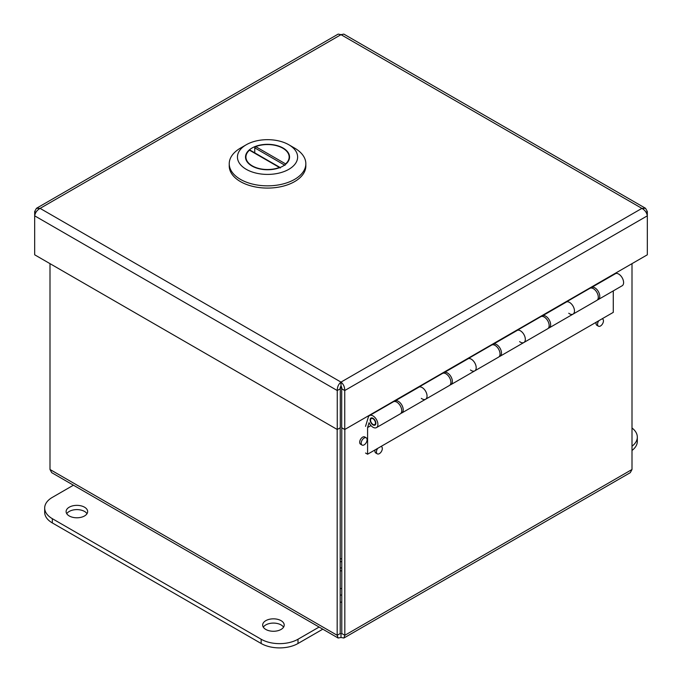 <?xml version="1.0" encoding="UTF-8"?>
<svg xmlns="http://www.w3.org/2000/svg" width="682" height="682" viewBox="0 0 682 682"><rect width="100%" height="100%" fill="white"/><g stroke="black" fill="none" stroke-linecap="round" stroke-linejoin="round"><path stroke-width="1.02" d="M340.301 388.766L337.258 390.53L337.258 429.498L340.301 427.733L340.301 388.766L341 385.62L341.699 388.766L341.699 427.733L344.742 429.498L344.742 390.53L341.699 388.766M645.556 208.308L343.822 34.1L341 34.663L338.178 34.1L36.444 208.308L40.102 208.385C37.041 210.133 35.234 212.622 34.68 215.836L337.258 390.53C337.249 387.001 338.494 384.196 341 382.108C343.498 384.179 344.742 386.984 344.742 390.53L647.32 215.836C646.775 212.631 644.967 210.15 641.898 208.385L645.556 208.308L647.32 211.514L646.016 212.264M35.984 212.264L34.68 211.514L36.444 208.308M337.258 429.498L34.68 254.804L34.68 211.514M647.32 211.514L647.32 254.804L344.742 429.498M341 385.62L341 382.108L40.102 208.385L341 34.663L641.898 208.385L341 382.108M632.001 446.216A26.061 15.047 0 0 0 637.32 437.102A26.061 15.047 0 0 0 632.001 427.998M632.001 450.47A26.061 15.047 0 0 0 637.32 441.356L637.32 437.102M265.818 620.654A10.767 6.215 180 0 1 277.557 619.307A10.767 6.215 180 0 1 284.206 625.053A10.767 6.215 180 0 1 273.439 631.268A10.767 6.215 180 0 1 262.664 625.053A10.767 6.215 180 0 1 265.818 620.654M69.266 507.178A10.767 6.215 180 0 1 81.005 505.831A10.767 6.215 180 0 1 87.654 511.577A10.767 6.215 180 0 1 76.887 517.791A10.767 6.215 180 0 1 66.111 511.577A10.767 6.215 180 0 1 69.266 507.178M73.426 485.2L52.318 497.391A26.061 15.047 0 0 0 44.68 508.03A26.061 15.047 0 0 0 52.318 518.67L261.155 639.239A26.061 15.047 0 0 0 298.008 639.239L319.116 627.048M283.559 627.184A10.767 6.215 0 0 0 265.818 624.908A10.767 6.215 0 0 0 263.312 627.184M87.006 513.699A10.767 6.215 0 0 0 69.266 511.432A10.767 6.215 0 0 0 66.759 513.699M44.68 508.03L44.68 512.284A26.061 15.047 0 0 0 52.318 522.923L261.155 643.493A26.061 15.047 0 0 0 298.008 643.493L322.799 629.179M598.336 299.517L622.163 285.758A6.948 4.015 -120 0 0 622.436 278.239A6.948 4.015 -120 0 0 615.829 273.473L591.993 287.233A6.948 4.015 60 0 1 598.608 291.998A6.948 4.015 60 0 1 598.336 299.517A6.948 4.015 60 0 1 597.517 299.807M615.829 272.979L615.829 273.473M400.726 406.625A4.041 2.336 -120 0 0 399.822 405.057M395.449 400.223L395.449 400.718A6.948 4.015 60 0 1 402.056 405.475A6.948 4.015 60 0 1 401.783 412.994A6.948 4.015 60 0 1 400.965 413.283M419.277 386.464L419.277 386.958A6.948 4.015 60 0 1 425.883 391.715A6.948 4.015 60 0 1 425.611 399.234A6.948 4.015 -120 0 0 425.883 391.715A6.948 4.015 -120 0 0 419.277 386.958L395.449 400.718M449.864 378.254A4.041 2.336 -120 0 0 448.961 376.686M444.587 371.852L444.587 372.346A6.948 4.015 60 0 1 451.194 377.103A6.948 4.015 60 0 1 450.921 384.631A6.948 4.015 60 0 1 450.103 384.912M468.415 358.093L468.415 358.587A6.948 4.015 60 0 1 475.022 363.344A6.948 4.015 60 0 1 474.749 370.872A6.948 4.015 -120 0 0 475.022 363.344A6.948 4.015 -120 0 0 468.415 358.587L444.587 372.346M499.002 349.883A4.041 2.336 -120 0 0 498.099 348.314M493.717 343.481L493.717 343.975A6.948 4.015 60 0 1 500.332 348.732A6.948 4.015 60 0 1 500.059 356.26A6.948 4.015 60 0 1 499.241 356.55M517.553 329.721L517.553 330.216A6.948 4.015 60 0 1 524.16 334.973A6.948 4.015 60 0 1 523.887 342.5A6.948 4.015 -120 0 0 524.16 334.973A6.948 4.015 -120 0 0 517.553 330.216L493.717 343.975M548.14 321.52A4.041 2.336 -120 0 0 547.237 319.943M542.855 315.11L542.855 315.604A6.948 4.015 60 0 1 549.47 320.361A6.948 4.015 60 0 1 549.198 327.889A6.948 4.015 60 0 1 548.379 328.178M566.691 301.35L566.691 301.845A6.948 4.015 60 0 1 573.298 306.602A6.948 4.015 60 0 1 573.025 314.129A6.948 4.015 -120 0 0 573.298 306.602A6.948 4.015 -120 0 0 566.691 301.845L542.855 315.604M597.279 293.149A4.041 2.336 -120 0 0 596.375 291.581M591.993 286.738L591.993 287.233M373.225 424.545A3.478 2.003 60 0 1 370.778 421.51A3.478 2.003 60 0 1 371.264 418.578A3.478 2.003 60 0 1 374.733 420.589A3.478 2.003 60 0 1 374.733 424.596A3.478 2.003 60 0 1 373.225 424.545M613.28 290.882L613.28 312.365L367.589 454.212L365.543 453.027M365.543 426.361L368.289 417.256A6.948 4.015 -120 0 1 369.525 415.568A6.948 4.015 -120 0 1 376.473 419.583A6.948 4.015 -120 0 1 376.473 427.605A6.948 4.015 -120 0 1 369.056 422.704L367.589 427.546L367.589 454.212M375.859 423.241A4.041 2.336 60 0 1 375.023 425.091A4.041 2.336 60 0 1 370.974 422.755A4.041 2.336 60 0 1 370.974 418.083A4.041 2.336 60 0 1 374.094 419.166A4.041 2.336 60 0 1 375.859 423.241M370.974 425.594L367.589 427.546M549.198 327.889L573.025 314.129A6.948 4.015 60 0 1 568.745 313.243M573.025 314.129L596.861 300.37A6.948 4.015 -120 0 0 596.861 292.348A6.948 4.015 -120 0 0 589.904 288.333L566.691 301.734M500.059 356.26L547.723 328.741A6.948 4.015 -120 0 0 547.723 320.719A6.948 4.015 -120 0 0 540.766 316.704L517.553 330.105M523.887 342.5A6.948 4.015 60 0 1 519.607 341.614M450.921 384.631L498.585 357.112A6.948 4.015 -120 0 0 498.585 349.082A6.948 4.015 -120 0 0 491.628 345.075L468.415 358.476M474.749 370.872A6.948 4.015 60 0 1 470.469 369.985M401.783 412.994L449.447 385.475A6.948 4.015 -120 0 0 449.447 377.453A6.948 4.015 -120 0 0 442.49 373.438L419.277 386.847M425.611 399.234A6.948 4.015 60 0 1 421.331 398.356M376.473 427.605L400.308 413.846A6.948 4.015 -120 0 0 400.308 405.824A6.948 4.015 -120 0 0 393.352 401.809L369.525 415.568M343.864 638.028L630.279 472.669L632.001 469.489L344.828 635.283L343.864 638.028L341 637.491L338.136 638.028L337.172 635.283L340.216 633.527L340.216 427.785M337.172 429.447L337.172 635.283L49.999 469.489L51.721 472.669L338.136 638.028M341.784 427.785L341.784 633.527L341 633.979L341 637.491M341 633.979L341.784 633.527L341 633.979L340.216 633.527M341.784 633.527L344.828 635.283L344.828 429.447M366.225 437.835L364.708 436.949A4.169 2.404 120 0 0 362.619 437.162A4.169 2.404 120 0 0 359.9 440.836A4.169 2.404 120 0 0 360.539 444.17L362.057 445.056A4.169 2.404 -60 0 1 361.417 441.714A4.169 2.404 -60 0 1 364.145 438.04A4.169 2.404 -60 0 1 366.225 437.835A4.169 2.404 -60 0 1 366.225 442.644A4.169 2.404 -60 0 1 362.057 445.056M375.057 449.907A4.169 2.404 120 0 0 375.765 452.967L377.291 453.845A4.169 2.404 -60 0 1 377.734 448.364M596.179 322.245A4.169 2.404 120 0 0 596.886 325.305L598.412 326.184A4.169 2.404 -60 0 1 598.856 320.693M632.001 263.644L632.001 469.489M49.999 469.489L49.999 263.644M381.025 446.463A4.169 2.404 -60 0 1 381.46 446.625A4.169 2.404 -60 0 1 381.46 451.441A4.169 2.404 -60 0 1 377.291 453.845M602.146 318.801A4.169 2.404 -60 0 1 602.581 318.963A4.169 2.404 -60 0 1 602.581 323.78A4.169 2.404 -60 0 1 598.412 326.184M341.784 387.768L341.784 388.203M340.216 388.211L340.216 387.76M340.216 588.532A10.426 6.019 0 0 0 341.784 588.532M340.216 558.822A10.426 6.019 180 0 1 341.784 558.822M341.784 570.825A10.426 6.019 180 0 1 340.216 570.825M341.784 595.054A21.713 12.54 180 0 1 340.216 595.054M340.216 567.918A5.422 3.129 0 0 0 341.784 567.918M341.784 561.729A5.422 3.129 0 0 0 340.216 561.729M340.216 602.146A21.713 12.54 0 0 0 341.784 602.146M251.965 166.024A22.02 12.719 180 0 1 245.511 157.039A22.02 12.719 180 0 1 267.54 144.32A22.02 12.719 180 0 1 289.56 157.039A22.02 12.719 180 0 1 275.963 168.786A22.02 12.719 180 0 1 251.965 166.024A22.02 12.719 180 0 1 245.511 157.039A22.02 12.719 180 0 1 267.54 144.32A22.02 12.719 180 0 1 289.56 157.039A22.02 12.719 180 0 1 275.963 168.786A22.02 12.719 180 0 1 251.965 166.024M246.262 144.755A30.093 17.374 180 0 1 288.818 144.755A30.093 17.374 180 0 1 288.818 169.324A30.093 17.374 180 0 1 246.262 169.324A30.093 17.374 180 0 1 246.262 144.755L240.456 148.105A38.303 22.114 0 0 0 229.237 163.74A38.303 22.114 0 0 0 234.327 174.754A38.303 22.114 0 0 0 240.456 179.375A38.303 22.114 0 0 0 282.195 184.166A38.303 22.114 0 0 0 305.843 163.74A38.303 22.114 0 0 0 294.624 148.105A38.303 22.114 0 0 1 305.843 163.74L305.843 165.973A38.303 22.114 0 0 1 282.195 186.399A38.303 22.114 0 0 1 240.456 181.608A38.303 22.114 0 0 0 282.195 186.399A38.303 22.114 0 0 0 305.843 165.973L305.843 163.74A38.303 22.114 0 0 1 282.195 184.166A38.303 22.114 0 0 1 240.456 179.375A38.303 22.114 0 0 1 234.327 174.754A38.303 22.114 0 0 1 229.237 163.74L229.237 165.973A38.303 22.114 0 0 0 240.456 181.608A38.303 22.114 0 0 1 229.237 165.973L229.237 163.74A38.303 22.114 0 0 1 240.456 148.105L246.262 144.755A30.093 17.374 180 0 1 288.818 144.755A30.093 17.374 180 0 1 288.818 169.324A30.093 17.374 180 0 1 246.262 169.324A30.093 17.374 180 0 1 246.262 144.755L240.456 148.105L246.262 144.755M254.753 152.862L254.753 147.866L255.665 146.613A21.611 12.481 180 0 1 277.796 146.05A21.611 12.481 180 0 1 289.151 157.039A21.611 12.481 180 0 1 285.596 163.893L284.965 165.308M245.929 159.477L245.929 157.039A21.611 12.481 180 0 0 257.276 168.019A21.611 12.481 180 0 0 279.407 167.465L280.319 167.994M245.929 157.039A21.611 12.481 180 0 1 249.476 150.185L250.115 150.552M298.008 643.493L298.008 639.239M261.155 639.239L261.155 643.493M52.318 518.67L52.318 522.923M284.582 165.087L254.753 147.866M255.665 146.613L285.596 163.893M279.407 167.465L249.476 150.185M340.378 386.865L341.622 386.865M374.733 424.596L375.773 423.999M371.264 418.578L372.295 417.981M288.818 144.755L294.624 148.105L288.818 144.755M289.151 159.477L289.151 157.039M280.063 167.474L249.919 150.066"/></g></svg>
